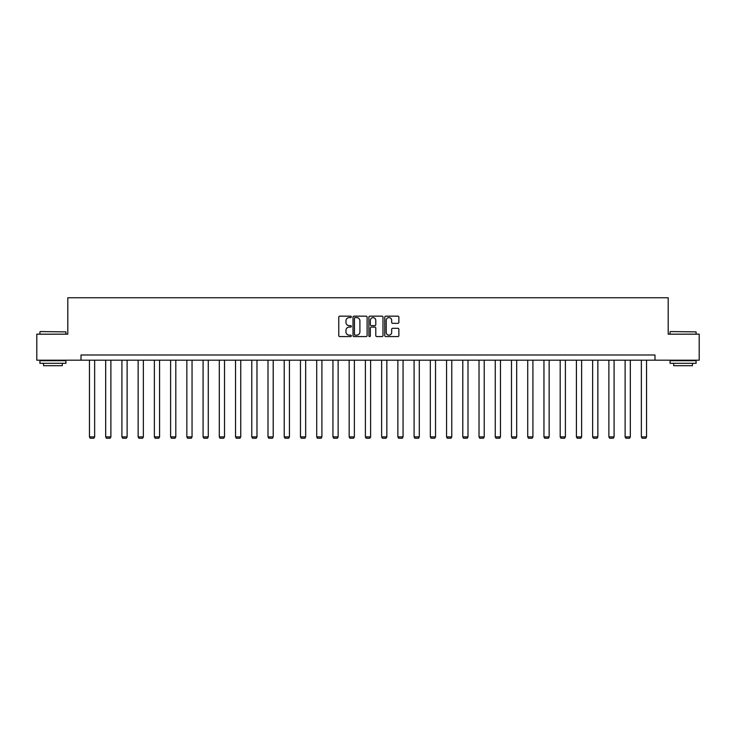 <?xml version="1.0" encoding="UTF-8"?>
<svg xmlns="http://www.w3.org/2000/svg" width="736" height="736" viewBox="0 0 736 736"><rect width="100%" height="100%" fill="white"/><g stroke="black" fill="none" stroke-linecap="round" stroke-linejoin="round"><path stroke-width="1.1" d="M351.348 316.866A0.718 0.718 0 0 0 350.64 316.158L339.784 316.158A1.021 1.021 0 0 0 338.762 317.179L338.762 335.561A1.021 1.021 0 0 0 339.784 336.582L350.64 336.582A0.718 0.718 0 0 0 351.348 335.864A0.718 0.718 0 0 0 350.64 335.156L349.232 335.156A3.266 3.266 0 0 1 345.966 331.881L345.966 330.354A3.266 3.266 0 0 1 349.232 327.088L350.64 327.088A0.718 0.718 0 0 0 351.348 326.37A0.718 0.718 0 0 0 350.64 325.652L349.232 325.652A3.266 3.266 0 0 1 345.966 322.386L345.966 320.85A3.266 3.266 0 0 1 349.232 317.584L350.64 317.584A0.718 0.718 0 0 0 351.348 316.866M397.845 323.352A1.021 1.021 0 0 0 398.866 322.331L398.866 317.179A1.021 1.021 0 0 0 397.845 316.158L385.793 316.158A1.021 1.021 0 0 0 384.772 317.179L384.772 335.561A1.021 1.021 0 0 0 385.793 336.582L397.845 336.582A1.021 1.021 0 0 0 398.866 335.561L398.866 329.332A1.021 1.021 0 0 0 397.845 328.311L392.693 328.311A1.021 1.021 0 0 0 391.672 329.332L391.672 332.424A2.732 2.732 0 0 1 388.939 335.156A2.732 2.732 0 0 1 386.207 332.424L386.207 320.316A2.732 2.732 0 0 1 388.939 317.584A2.732 2.732 0 0 1 391.672 320.316L391.672 322.331A1.021 1.021 0 0 0 392.693 323.352L397.845 323.352M81.024 360.189L36.8 360.189L36.8 334.172L67.804 334.172L67.804 297.758L668.196 297.758L668.196 334.172L699.2 334.172L699.2 360.189L654.976 360.189L654.976 354.982L81.024 354.982L81.024 360.189L654.976 360.189M367.108 317.179A1.021 1.021 0 0 0 366.086 316.158L354.034 316.158A1.021 1.021 0 0 0 353.013 317.179L353.013 335.561A1.021 1.021 0 0 0 354.034 336.582L366.086 336.582A1.021 1.021 0 0 0 367.108 335.561L367.108 317.179M369.914 316.158L381.966 316.158A1.021 1.021 0 0 1 382.987 317.179L382.987 335.561A1.021 1.021 0 0 1 381.966 336.582L376.814 336.582A1.021 1.021 0 0 1 375.783 335.561L375.783 328.109A1.021 1.021 0 0 0 374.762 327.088L371.349 327.088A1.021 1.021 0 0 0 370.328 328.109L370.328 335.864A0.718 0.718 0 0 1 369.61 336.582A0.718 0.718 0 0 1 368.892 335.864L368.892 317.179A1.021 1.021 0 0 1 369.914 316.158M355.157 317.584A0.718 0.718 0 0 0 354.439 318.302L354.439 334.438A0.718 0.718 0 0 0 355.157 335.156L356.638 335.156A3.266 3.266 0 0 0 359.904 331.881L359.904 320.85A3.266 3.266 0 0 0 356.638 317.584L355.157 317.584M375.783 320.372A2.732 2.732 0 0 0 373.06 317.639A2.732 2.732 0 0 0 370.328 320.372L370.328 324.631A1.021 1.021 0 0 0 371.349 325.652L374.762 325.652A1.021 1.021 0 0 0 375.783 324.631L375.783 320.372M94.65 360.189L94.65 436.89L89.452 436.89L89.452 360.189M94.65 436.89L93.877 438.242L90.234 438.242L89.452 436.89M40.232 331.568L65.936 331.881L40.232 331.568M52.928 363.308L39.919 363.308L39.919 360.704L65.936 360.704L65.936 363.308L52.928 363.308M62.293 363.308L62.293 365.7L43.562 365.7L43.562 363.308M670.376 331.568L696.081 331.881L670.376 331.568M683.072 363.308L670.064 363.308L670.064 360.704L696.081 360.704L696.081 363.308L683.072 363.308M692.438 363.308L692.438 365.7L673.707 365.7L673.707 363.308M110.888 360.189L110.888 436.89L105.68 436.89L105.68 360.189M110.888 436.89L110.106 438.242L106.462 438.242L105.68 436.89M127.116 360.189L127.116 436.89L121.918 436.89L121.918 360.189M127.116 436.89L126.334 438.242L122.691 438.242L121.918 436.89M143.354 360.189L143.354 436.89L138.147 436.89L138.147 360.189M143.354 436.89L142.572 438.242L138.929 438.242L138.147 436.89M159.583 360.189L159.583 436.89L154.376 436.89L154.376 360.189M159.583 436.89L158.801 438.242L155.158 438.242L154.376 436.89M175.812 360.189L175.812 436.89L170.614 436.89L170.614 360.189M175.812 436.89L175.03 438.242L171.396 438.242L170.614 436.89M192.05 360.189L192.05 436.89L186.843 436.89L186.843 360.189M192.05 436.89L191.268 438.242L187.625 438.242L186.843 436.89M208.279 360.189L208.279 436.89L203.081 436.89L203.081 360.189M208.279 436.89L207.497 438.242L203.854 438.242L203.081 436.89M224.508 360.189L224.508 436.89L219.31 436.89L219.31 360.189M224.508 436.89L223.735 438.242L220.092 438.242L219.31 436.89M240.746 360.189L240.746 436.89L235.538 436.89L235.538 360.189M240.746 436.89L239.964 438.242L236.32 438.242L235.538 436.89M256.974 360.189L256.974 436.89L251.776 436.89L251.776 360.189M256.974 436.89L256.192 438.242L252.549 438.242L251.776 436.89M273.212 360.189L273.212 436.89L268.005 436.89L268.005 360.189M273.212 436.89L272.43 438.242L268.787 438.242L268.005 436.89M289.441 360.189L289.441 436.89L284.234 436.89L284.234 360.189M289.441 436.89L288.659 438.242L285.016 438.242L284.234 436.89M305.67 360.189L305.67 436.89L300.472 436.89L300.472 360.189M305.67 436.89L304.888 438.242L301.254 438.242L300.472 436.89M321.908 360.189L321.908 436.89L316.701 436.89L316.701 360.189M321.908 436.89L321.126 438.242L317.483 438.242L316.701 436.89M338.137 360.189L338.137 436.89L332.939 436.89L332.939 360.189M338.137 436.89L337.355 438.242L333.712 438.242L332.939 436.89M354.366 360.189L354.366 436.89L349.168 436.89L349.168 360.189M354.366 436.89L353.593 438.242L349.95 438.242L349.168 436.89M370.604 360.189L370.604 436.89L365.396 436.89L365.396 360.189M370.604 436.89L369.822 438.242L366.178 438.242L365.396 436.89M386.832 360.189L386.832 436.89L381.634 436.89L381.634 360.189M386.832 436.89L386.05 438.242L382.407 438.242L381.634 436.89M403.061 360.189L403.061 436.89L397.863 436.89L397.863 360.189M403.061 436.89L402.288 438.242L398.645 438.242L397.863 436.89M419.299 360.189L419.299 436.89L414.092 436.89L414.092 360.189M419.299 436.89L418.517 438.242L414.874 438.242L414.092 436.89M435.528 360.189L435.528 436.89L430.33 436.89L430.33 360.189M435.528 436.89L434.746 438.242L431.112 438.242L430.33 436.89M451.766 360.189L451.766 436.89L446.559 436.89L446.559 360.189M451.766 436.89L450.984 438.242L447.341 438.242L446.559 436.89M467.995 360.189L467.995 436.89L462.788 436.89L462.788 360.189M467.995 436.89L467.213 438.242L463.57 438.242L462.788 436.89M484.224 360.189L484.224 436.89L479.026 436.89L479.026 360.189M484.224 436.89L483.451 438.242L479.808 438.242L479.026 436.89M500.462 360.189L500.462 436.89L495.254 436.89L495.254 360.189M500.462 436.89L499.68 438.242L496.036 438.242L495.254 436.89M516.69 360.189L516.69 436.89L511.492 436.89L511.492 360.189M516.69 436.89L515.908 438.242L512.265 438.242L511.492 436.89M532.919 360.189L532.919 436.89L527.721 436.89L527.721 360.189M532.919 436.89L532.146 438.242L528.503 438.242L527.721 436.89M549.157 360.189L549.157 436.89L543.95 436.89L543.95 360.189M549.157 436.89L548.375 438.242L544.732 438.242L543.95 436.89M565.386 360.189L565.386 436.89L560.188 436.89L560.188 360.189M565.386 436.89L564.604 438.242L560.97 438.242L560.188 436.89M581.624 360.189L581.624 436.89L576.417 436.89L576.417 360.189M581.624 436.89L580.842 438.242L577.199 438.242L576.417 436.89M597.853 360.189L597.853 436.89L592.646 436.89L592.646 360.189M597.853 436.89L597.071 438.242L593.428 438.242L592.646 436.89M614.082 360.189L614.082 436.89L608.884 436.89L608.884 360.189M614.082 436.89L613.309 438.242L609.666 438.242L608.884 436.89M630.32 360.189L630.32 436.89L625.112 436.89L625.112 360.189M630.32 436.89L629.538 438.242L625.894 438.242L625.112 436.89M646.548 360.189L646.548 436.89L641.35 436.89L641.35 360.189M646.548 436.89L645.766 438.242L642.123 438.242L641.35 436.89M39.919 334.172L39.919 331.881M45.853 360.704L45.853 360.189M60.002 360.704L60.002 360.189M65.936 334.172L65.936 331.881M670.064 334.172L670.064 331.881M675.998 360.704L675.998 360.189M690.147 360.704L690.147 360.189M696.081 334.172L696.081 331.881"/></g></svg>

